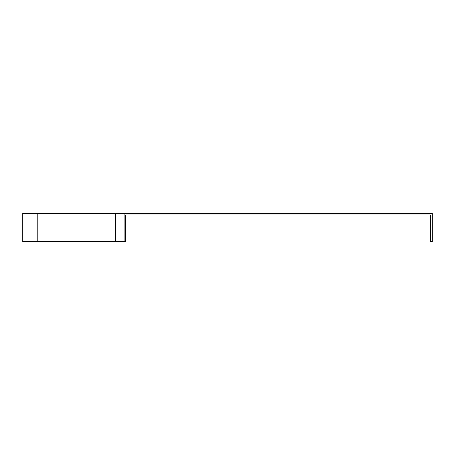 <?xml version="1.0" encoding="UTF-8"?>
<svg xmlns="http://www.w3.org/2000/svg" width="455" height="455" viewBox="0 0 455 455"><rect width="100%" height="100%" fill="white"/><g stroke="black" fill="none" stroke-linecap="round" stroke-linejoin="round"><path stroke-width="0.68" d="M124.113 213.31L124.113 241.69L125.734 241.69L125.734 214.931L430.629 214.931L430.629 241.69L432.25 241.69L432.25 213.31L115.655 213.31L115.655 241.69L22.75 241.69L22.75 213.31L115.655 213.31M124.113 241.69L115.655 241.69M37.788 213.31L37.788 241.69"/></g></svg>
